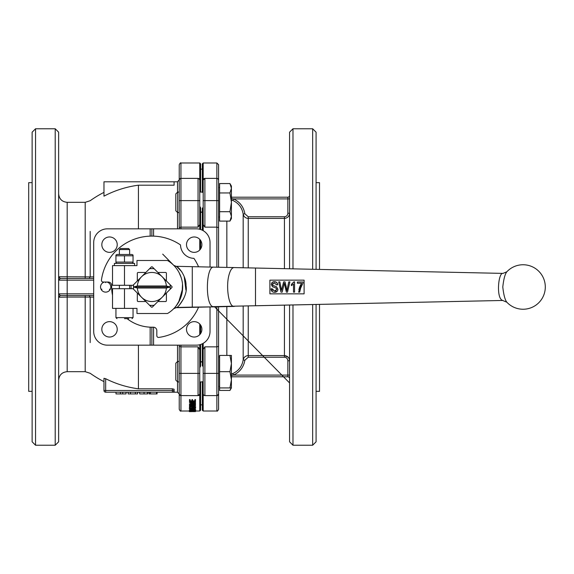<?xml version="1.0" encoding="UTF-8"?>
<svg xmlns="http://www.w3.org/2000/svg" width="574" height="574" viewBox="0 0 574 574"><rect width="100%" height="100%" fill="white"/><g stroke="black" fill="none" stroke-linecap="round" stroke-linejoin="round"><path stroke-width="0.86" d="M195.483 411.02L199.759 411.02L199.759 393.915A1.708 1.708 0 0 1 198.052 395.622L199.738 394.209M199.738 349.387L199.759 393.915A1.708 1.708 0 0 1 199.723 394.245L199.673 394.453M189.499 405.926L195.483 405.746L195.483 404.957L189.499 404.957L189.499 406.478L195.382 407.497L190.109 406.901M193.488 409.305L195.634 409.599L195.634 410.216L189.341 410.116L189.664 409.434L192.089 409.678M192.871 409.341L192.06 409.535L192.089 410.295L189.341 410.116M190.016 410.188L189.499 410.188L189.499 411.135L194.866 411.508M189.499 410.998L189.341 411.623L190.74 411.637M192.871 407.971L189.341 407.971L189.341 408.588L195.483 408.588L194.098 408.71L194.098 409.298L189.341 408.588M194.098 408.43L194.098 407.813L193.488 407.813M195.483 408.588L195.483 407.971L194.098 407.971M189.499 405.861L195.634 406.758L195.634 407.368M189.499 404.469L194.407 403.529L189.499 402.532L195.483 402.202L191.178 402.661L195.483 403.551L191.164 404.354L195.483 404.742L189.499 404.469L189.499 403.823L192.799 403.221M189.499 402.532L189.499 401.915L193.668 401.685M193.61 402.525L195.483 402.891L195.483 403.508M193.833 403.859L195.483 403.938L195.483 404.555M192.57 400.186L192.57 399.569L191.953 399.569L191.953 400.186L192.57 400.186L192.57 401.456L194.866 401.456L194.866 400.186L195.483 400.186L195.483 402.202M194.866 400.839L192.57 400.839M195.483 400.186L195.483 399.569L194.866 399.569L194.866 400.186M190.109 400.186L190.109 399.569L189.499 399.569L189.499 400.186L190.109 400.186L190.109 401.456L191.953 401.456L191.953 400.186M191.953 400.839L190.109 400.839M199.759 344.723L199.759 349.853L198.052 346.847L180.946 346.847L180.946 345.161M180.552 178.421L180.946 178.378L180.946 162.98C180.616 162.492 180.049 163.059 179.232 164.695L179.232 228.839L179.232 227.598L180.946 227.153L198.052 227.153L199.738 224.613M203.203 224.613L204.889 227.153L204.889 178.378L203.182 180.085A1.708 1.708 0 0 1 203.519 179.066L203.741 178.823M217.259 395.579L204.889 395.622L204.889 346.847L203.203 349.387M204.889 346.847L216.864 346.847L218.579 346.402L218.579 306.767L218.579 356.956L219.605 356.956M219.605 217.044L218.579 217.044L218.579 267.233L218.579 227.598L216.864 227.153L204.889 227.153M199.759 229.277L199.759 180.085L199.207 178.83M198.855 178.579L199.73 179.784M199.68 225.044L199.573 225.489M199.429 348.102L199.573 348.511M203.261 348.956L203.368 348.511M203.512 225.898L203.368 225.489M203.182 343.324L203.182 393.915L203.605 395.041M204.086 395.421L203.533 394.955M202.328 212.028L201.467 212.028M203.182 191.931L202.328 192.369M202.328 230.217L202.328 208.168L203.182 207.358M201.467 212.358L200.613 211.691M199.759 206.274L200.613 207.824L200.613 229.528M200.613 362.309L201.467 361.642M200.613 344.472L200.613 366.176L199.759 367.726M202.328 381.631L203.182 382.069M201.467 361.972L202.328 361.972M203.182 366.643L202.328 365.832L202.328 343.783M231.408 355.421L231.408 387.924L229.952 387.924L231.408 379.794L229.952 371.672L231.408 363.543L229.952 355.421L231.408 355.421M231.408 387.924L229.952 390.435L219.605 390.435L219.605 355.421L229.952 355.421M219.605 371.672L229.952 371.672M219.605 387.924L229.952 387.924M289.569 305.232L289.569 441.808L292.984 445.23L292.984 305.153M292.984 268.847L292.984 128.77L289.569 132.192L289.569 268.768M316.08 304.658L316.08 441.808L312.658 445.23L312.658 304.729M312.658 269.271L312.658 128.77L292.984 128.77M316.08 269.342L316.08 132.192L312.658 128.77M316.08 391.346L319.503 391.346L319.503 304.579M319.503 269.421L319.503 182.654L316.08 182.654M284.431 268.661L284.431 218.429C287.581 218.084 289.289 216.355 289.569 213.241L287.854 213.241C287.674 215.358 286.534 216.542 284.431 216.778L248.248 216.778L244.868 213.786C243.649 206.855 239.853 201.897 233.482 198.905L231.408 198.525M231.408 375.475L233.482 375.095C239.832 372.117 243.634 367.159 244.868 360.214L248.248 357.222L284.431 357.222C286.534 357.466 287.674 358.642 287.854 360.759L289.569 360.759C289.296 357.659 287.588 355.923 284.431 355.571L288.162 357.2M284.431 357.222L284.431 355.571L248.248 355.571C245.464 355.808 243.778 357.272 243.175 359.963C242.056 366.305 238.605 370.84 232.822 373.552L231.408 374.09M231.408 197.191L287.854 197.191L231.408 197.191M231.408 199.91L232.822 200.448L233.482 198.905L287.854 198.905L287.854 197.191A1.708 1.708 0 0 0 289.569 195.483M232.822 200.448C238.619 203.174 242.07 207.702 243.175 214.037L244.868 213.786M243.175 267.8L243.175 214.037C243.778 216.728 245.464 218.192 248.248 218.429L284.431 218.429L284.431 216.778M231.408 376.809L287.854 376.809L231.408 376.809M218.579 217.044L218.579 231.408M287.854 376.809A1.708 1.708 0 0 1 289.569 378.517A1.708 1.708 0 0 0 287.854 376.809L287.854 375.095L233.482 375.095L232.822 373.552M244.868 360.214L243.175 359.963L243.175 306.2M203.182 180.085L203.182 162.98L216.864 162.98L216.864 178.378L204.889 178.378A1.708 1.708 0 0 0 203.182 180.085L203.182 230.676M216.864 306.803L216.864 395.622A1.708 1.708 0 0 0 218.579 393.915L217.424 395.529M218.579 386.381L219.605 386.381L218.579 386.381L218.579 393.915L218.579 346.402M218.579 227.598L218.579 164.695L216.864 162.98M217.259 178.421L216.864 178.378A1.708 1.708 0 0 1 218.579 180.085L218.041 178.844A1.708 1.708 0 0 1 218.393 179.318A1.708 1.708 0 0 0 218.041 178.844L217.424 178.471M203.261 394.431A1.708 1.708 0 0 1 203.182 393.915L203.182 411.02L216.864 411.02L216.864 395.622A1.708 1.708 0 0 0 217.288 395.572M217.532 395.486A1.708 1.708 0 0 0 218.393 394.682M216.864 178.378A1.708 1.708 0 0 1 217.288 178.428A1.708 1.708 0 0 0 216.864 178.378L216.864 200.613L203.182 200.613M217.532 178.514A1.708 1.708 0 0 1 218.034 178.837A1.708 1.708 0 0 0 217.532 178.514M203.182 393.915A1.708 1.708 0 0 0 204.889 395.622M216.864 411.02C217.187 411.508 217.761 410.941 218.579 409.305L218.579 393.915A1.708 1.708 0 0 1 216.864 395.622M35.545 287L35.545 445.23L55.212 445.23L55.212 128.77L35.545 128.77L35.545 287M35.545 128.77L32.122 132.192L32.122 441.808L35.545 445.23M32.122 182.654L28.7 182.654L28.7 391.346L32.122 391.346M210.027 306.982L210.027 331.478A13.683 13.683 0 0 1 196.337 345.161L150.151 345.161L150.151 327.166M150.151 345.161L107.388 345.161A13.683 13.683 0 0 1 93.706 331.478L93.706 242.522A13.683 13.683 0 0 1 107.388 228.839L196.337 228.839A13.683 13.683 0 0 1 210.027 242.522L210.027 267.018M153.574 228.839L153.574 236.136M153.574 327.202L153.574 345.161M186.5 329.333A7.699 7.699 0 0 1 198.044 322.667A7.699 7.699 0 0 1 198.044 335.998A7.699 7.699 0 0 1 186.5 329.333M186.5 244.668A7.699 7.699 0 0 1 198.044 238.002A7.699 7.699 0 0 1 198.044 251.333A7.699 7.699 0 0 1 186.5 244.668M151.866 228.839L151.866 236.108M198.561 307.219A50.892 50.892 0 0 1 158.768 337.419A1.708 1.708 0 0 1 156.824 335.725L156.824 330.617A3.422 3.422 0 0 0 153.402 327.202L151.866 327.202L151.866 345.161M229.952 390.435L231.078 387.924M219.605 187.619L218.579 187.619M229.952 183.565L231.408 186.076L231.408 218.579L229.952 221.098L231.408 216.405L229.952 211.713L231.408 202.328L229.952 192.95L231.408 188.258L229.952 183.565L219.605 183.565L219.605 192.95L229.952 192.95M229.952 221.098L219.605 221.098L219.605 211.713L229.952 211.713M219.605 211.713L219.605 192.95M124.493 318.649L128.77 318.649M129.624 249.561L128.576 248.513L120.411 248.513L119.363 249.561L129.624 249.561L129.624 254.497M115.941 262.088L124.493 262.088L124.493 255.803L115.941 255.803L115.941 255.043L115.941 262.088M124.493 262.088L133.046 262.088L133.046 255.803L124.493 255.803M133.046 262.088L133.046 262.849L133.046 262.088M133.046 255.803L133.046 255.043L133.046 255.803M115.941 255.043L116.881 254.497L132.106 254.497L133.046 255.043M150.151 236.136L150.151 228.839M101.828 244.668A7.699 7.699 0 0 1 113.379 238.002A7.699 7.699 0 0 1 113.379 251.333A7.699 7.699 0 0 1 101.828 244.668M101.828 329.333A7.699 7.699 0 0 1 113.379 322.667A7.699 7.699 0 0 1 113.379 335.998A7.699 7.699 0 0 1 101.828 329.333M110.352 289.124A5.13 5.13 0 0 1 109.849 289.985L109.483 289.203L110.352 289.124A5.13 5.13 0 0 0 106.994 282.042M101.505 289.985A5.13 5.13 0 0 1 101.002 289.124L101.871 289.203L101.505 289.985A5.13 5.13 0 0 0 109.849 289.985A5.13 5.13 0 0 1 101.505 289.985M129.624 288.708L129.624 285.292M199.723 394.245A1.708 1.708 0 0 1 199.422 394.934A1.708 1.708 0 0 0 199.759 393.915L199.759 381.932L203.182 381.932M180.946 228.839L180.946 178.378L198.052 178.378A1.708 1.708 0 0 1 199.759 180.085A1.708 1.708 0 0 0 198.052 178.378L198.052 227.153M177.646 192.068L175.809 193.904L175.809 210.758L177.646 212.595L177.646 192.068L179.232 192.068M175.809 363.242L175.809 380.096L177.646 381.932L177.646 361.405L175.809 363.242M55.212 128.77L58.634 132.192L58.634 441.808L55.212 445.23M297.375 283.219L301.637 283.219L298.595 292.137L299.7 292.137L300.109 289.31L303.015 282.982L303.015 282.006L297.375 282.006L297.375 283.219L301.637 283.219L300.353 285.386M272.04 291.427L270.985 288.837C271.165 291.097 272.399 292.259 274.702 292.31C276.654 292.202 277.73 291.176 277.916 289.231L276.438 286.727L272.758 285.343L272.42 284.431L274.422 282.889L276.553 284.862L277.658 284.761C277.479 282.781 276.388 281.755 274.379 281.691C272.514 281.748 271.495 282.695 271.308 284.525L272.55 286.756L275.785 287.904L276.804 289.353L274.645 291.097L272.069 288.722L270.985 288.837L272.069 288.722L272.808 290.458M284.302 283.176L286.397 292.137L287.502 292.137L289.899 281.87L288.744 281.87L286.921 290.566L285.013 281.87L283.613 281.87L281.525 290.394L279.882 281.87L278.699 281.87L280.995 292.137L282.193 292.137L284.302 283.176M294.57 292.137L294.57 281.834L293.881 281.834L291.362 284.41L291.362 285.63L293.493 284.108L293.493 292.137L294.57 292.137L294.57 281.834M137.358 288.026L133.491 287L170.234 287L166.367 288.026L137.358 288.026A14.537 14.537 0 0 0 162.148 297.282A14.537 14.537 0 0 0 166.367 288.026M137.358 285.974L166.367 285.974A14.537 14.537 0 0 0 141.584 276.718A14.537 14.537 0 0 0 137.358 285.974L133.491 287M166.367 285.974L170.234 287M114.398 265.618L114.398 263.394L134.589 263.394L134.589 265.618M116.967 318.649L115.941 317.623L115.941 308.382M301.041 286.498L299.7 292.137M303.015 282.006L303.015 282.982M298.882 289.77L299.363 287.868M299.492 287.466L300.274 285.543M273.274 292.123L272.865 291.972M277.716 290.336L277.22 291.219M276.984 291.47L274.702 292.31M276.438 286.727L277.916 289.231M272.442 284.166L272.758 285.343L273.992 285.924M272.793 283.441L272.521 283.886M272.198 282.43L274.379 281.691L276.704 282.48L277.658 284.761L276.553 284.862L274.422 282.889M276.804 289.353L275.785 287.904L272.55 286.756L271.308 284.525M275.398 291.011L276.123 290.688M286.763 289.504L286.921 290.566L288.744 281.87M285.013 281.87L286.254 287.065M281.525 290.394L283.613 281.87M279.882 281.87L280.7 286.031M280.873 291.592L279.273 284.431M278.993 283.19L278.699 281.87M284.374 283.52L283.994 284.482M286.397 292.137L285.099 286.605M289.899 281.87L289.777 282.394M288.105 289.554L287.796 290.903M292.869 283.269L293.881 281.834M291.362 284.833L291.362 284.41M293.493 284.108L291.362 285.63M106.068 282.042L105.673 282.602L105.286 282.042M101.002 289.124A5.13 5.13 0 0 1 104.36 282.042M141.584 297.282L145.839 301.537L138.176 301.537A0.854 0.854 0 0 1 137.322 300.683L137.322 293.02L141.584 297.282M149.541 305.239A18.39 18.39 0 0 0 154.184 305.239M157.886 301.537L166.403 293.02L166.403 300.683A0.854 0.854 0 0 1 165.549 301.537L157.886 301.537L152.469 306.961A0.854 0.854 0 0 1 151.256 306.961L145.839 301.537M170.105 289.318A18.39 18.39 0 0 0 170.105 284.682M166.403 280.98L157.886 272.463L165.549 272.463A0.854 0.854 0 0 1 166.403 273.317L166.403 280.98L171.82 286.397A0.854 0.854 0 0 1 171.82 287.603L166.403 293.02M154.184 268.761A18.39 18.39 0 0 0 149.541 268.761M145.839 272.463L137.322 280.98L137.322 273.317A0.854 0.854 0 0 1 138.176 272.463L145.839 272.463L151.256 267.039A0.854 0.854 0 0 1 152.469 267.039L157.886 272.463M133.62 284.682A18.39 18.39 0 0 0 133.62 289.318M115.941 317.623L133.046 317.623L133.046 308.382M269.895 281.081L269.895 280.155L304.105 280.155L304.105 293.845L269.895 293.845L269.895 280.155L304.105 280.155L304.105 293.845M300.145 293.845L269.895 293.845M112.518 295.251A40.202 40.202 0 0 1 111.665 287L111.665 285.457A3.422 3.422 0 0 0 108.242 282.042L103.141 282.042A1.708 1.708 0 0 1 101.44 280.098A50.892 50.892 0 0 1 180.516 244.94A13.683 13.683 0 0 0 193.919 258.35A50.892 50.892 0 0 1 198.561 266.781M151.866 327.202A40.202 40.202 0 0 1 127.076 318.649M137.322 293.02L133.01 288.708L112.518 288.708L112.518 308.382L136.971 308.382L136.971 313.512L167.515 313.512A30.788 30.788 0 0 0 167.515 260.488L136.971 260.488L136.971 265.618L112.518 265.618L112.518 285.292L133.01 285.292L137.322 280.98M502.781 300.46L255.487 305.763L255.487 268.036L503.003 273.396C498.275 272.126 495.922 298.968 502.781 300.46L212.789 306.652C204.983 304.363 205.937 265.862 213.765 267.132L192.283 266.666L192.283 307.112L213.829 306.868L176.06 307.686L173.721 308.69M502.788 287C503.663 294.885 505.02 299.958 506.849 302.218C505.012 299.951 503.656 294.878 502.788 287C503.656 279.122 505.012 274.042 506.849 271.775L503.003 273.396M179.798 274.056L181.384 278.247M182.518 284.13L182.102 292.79M180.1 299.276L176.29 305.748L180.128 299.219M173.743 308.661L174.467 307.908M175.142 307.147L177.481 304.084M178.665 302.161L182.611 288.622M181.233 277.744L179.124 272.679L181.233 277.744M175.005 266.688L174.324 265.941M176.153 266.358L176.534 266.551M177.086 266.86L181.771 271.76M184.218 276.668L185.904 290.064M183.737 298.53L179.052 305.598M176.06 307.686L176.548 307.449C176.369 309.343 188.408 296.112 186.033 285.665C186.471 276.74 178.851 266.63 176.067 266.314L234.156 267.57M176.067 266.314L173.728 265.324L162.693 254.117L173.865 265.461M157.068 392.2L157.068 393.915L149.003 393.915L149.003 392.2M147.676 392.2L147.676 393.915L139.676 393.915L139.676 392.2M137.624 392.2L137.624 393.915L128.124 393.915L128.124 392.2M126.05 392.2L126.05 393.915L116.005 393.915L116.005 392.2M180.552 395.579L198.052 395.622L198.052 373.387L199.759 373.387M93.706 293.845L67.187 293.845L67.187 280.155L58.634 280.155L60.349 278.447L58.634 276.74L59.23 278.031M59.136 296.055L58.634 297.26L60.349 295.553L58.634 297.26L67.187 297.059L67.187 371.672C61.992 372.182 59.144 375.03 58.634 380.225M85.196 295.553L85.196 297.059L67.187 297.059L67.187 295.553L60.349 295.553L58.634 293.845L67.187 293.845L67.187 295.553L93.706 295.553M156.537 392.2L156.537 393.915M150.46 392.2L150.46 393.915M149.283 392.2L149.283 393.915M147.453 392.2L147.453 393.915M135.392 392.2L135.392 393.915M130.47 392.2L130.47 393.915M189.341 411.02L180.946 411.02L180.946 346.847L179.232 346.402L179.232 345.161L179.232 393.915L180.387 395.529M180.946 395.622A1.708 1.708 0 0 1 180.523 395.572A1.708 1.708 0 0 0 180.946 395.622A1.708 1.708 0 0 1 179.232 393.915L179.232 409.305L179.232 381.932L177.646 381.932M180.279 395.486A1.708 1.708 0 0 1 179.418 394.682A1.708 1.708 0 0 0 180.279 395.486M180.946 178.378A1.708 1.708 0 0 0 179.232 180.085A1.708 1.708 0 0 1 180.946 178.378A1.708 1.708 0 0 0 180.523 178.428M180.279 178.514A1.708 1.708 0 0 0 179.418 179.318M174.101 181.8L103.966 181.8L103.966 196.165A102.689 102.689 0 0 1 138.42 185.194L174.101 185.194L174.101 181.8L177.524 181.8L180.387 178.471M93.706 278.447L60.349 278.447M90.175 231.408L90.175 276.898L58.634 276.74M174.101 392.2L174.101 390.492A1.708 1.708 0 0 1 172.387 392.2A1.708 1.708 0 0 0 174.101 390.492L105.673 390.492L105.673 392.2A1.708 1.708 0 0 1 103.966 390.492A1.708 1.708 0 0 0 105.673 392.2L177.524 392.2L179.232 393.915M177.646 361.405L179.232 361.405L179.232 345.161M93.706 276.898L90.175 276.898L89.178 278.447M67.187 371.672L85.196 371.672L85.196 297.059L90.175 297.102L90.175 342.592M89.178 295.553L90.175 297.102L93.706 297.102M105.673 392.2A1.708 1.708 0 0 1 103.966 390.492L103.966 378.316L103.966 390.492L105.673 390.492L105.673 378.718L103.966 378.316L105.673 378.718A102.689 102.689 0 0 0 138.42 388.806L172.387 388.806L174.101 389.237L172.387 388.806L172.387 392.2L172.853 392.135L172.387 392.2M174.101 390.492L174.101 389.237M138.42 345.161L138.42 388.806M138.42 185.194L138.42 228.839M131.102 285.292A20.836 20.836 0 0 0 131.102 288.708M200.613 381.932L200.613 410.166L199.759 411.02M203.182 411.02L202.328 410.166L202.328 381.932M198.052 178.378A1.708 1.708 0 0 1 199.759 180.085L199.759 162.98L200.613 163.834L200.613 192.068M202.328 192.068L202.328 163.834L203.182 162.98M200.613 240.413L200.613 248.915M200.613 325.085L200.613 333.587M191.12 411.551L189.341 411.623M193.273 411.529L191.12 411.587M191.336 411.601L195.483 411.587M193.273 411.615L194.866 411.587M191.336 411.637L190.13 411.637M195.483 410.331L195.483 411.501L189.499 411.544M189.499 411.4L193.854 411.278L189.499 411.393M195.483 410.862L189.499 410.927M195.483 410.797L189.499 410.797M195.634 410.216L192.032 410.202M195.024 410.209L192.642 410.216L195.024 410.209M193.804 409.298L193.804 409.915M189.664 409.434L189.664 410.051M193.833 410.008L193.833 410.403M193.488 409.219L192.871 409.133M193.488 409.391L193.488 409.814L192.871 409.391M193.488 407.231L193.488 408.43M193.488 409.09L193.488 408.71L190.884 408.71L193.488 409.09L193.488 408.71M193.488 407.734L192.871 407.734L192.871 407.145M193.488 408.301L192.871 408.301L192.871 407.734M190.109 406.744L190.109 407.511L189.499 407.511L189.499 406.478M195.483 405.574L189.499 405.574M195.483 401.685L189.499 401.685L189.499 400.186M199.759 334.656L199.759 324.016M199.759 249.984L199.759 239.344M218.579 200.613L216.864 200.613L216.864 267.197M218.579 373.387L203.182 373.387M284.431 355.571L284.431 305.339M248.248 357.222L248.248 306.1M289.569 198.905L287.854 198.905L287.854 213.241M248.248 267.9L248.248 216.778M226.845 267.412L226.845 221.098M287.854 360.759L287.854 375.095L289.569 375.095M226.845 355.421L226.845 306.588M199.759 200.613L179.232 200.613M198.052 346.847L198.052 373.387L179.232 373.387M124.493 265.618L124.493 285.292M124.493 288.708L124.493 308.382M233.058 306.222C228.366 304.722 225.912 285.744 229.012 274.91C230.31 270.153 231.975 267.706 234.005 267.57L255.487 268.036L234.084 267.57M255.487 303.05L255.487 303.467M235.067 306.157L234.07 306.43M176.548 307.449L192.283 307.112M144.06 392.2L144.06 393.915M122.714 392.2L122.714 393.915M120.432 392.2L120.432 393.915M93.706 280.155L67.187 280.155L67.187 202.328C61.992 201.818 59.144 198.97 58.634 193.775M67.187 202.328L85.196 202.328L85.196 278.447M177.524 345.161L177.524 361.534M177.524 381.81L177.524 392.2M177.524 181.8L177.524 192.19M177.524 212.466L177.524 228.839M199.759 162.98L180.946 162.98M203.182 192.068L199.759 192.068M312.658 445.23L292.984 445.23M119.363 254.497L119.363 249.561M132.106 263.394L133.046 262.849M116.881 263.394L115.941 262.849M119.363 288.708L119.363 285.292M133.046 317.623L132.02 318.649M502.996 300.611L506.849 302.218A22.235 22.235 0 0 0 545.3 287A22.235 22.235 0 0 0 506.849 271.775M234.056 267.57L213.808 267.132M234.041 306.43L213.793 306.868M182.611 288.636L182.467 290.444L178.629 302.218M176.677 268.776L177.301 269.651M179.805 274.071L181.298 277.974M182.546 284.41L182.102 292.805M214.633 306.853L289.569 382.937L214.633 306.853M180.946 411.02C180.616 411.508 180.049 410.941 179.232 409.305M179.232 212.595L177.646 212.595M103.966 192.376A106.054 106.054 0 0 0 90.175 200.728L85.196 202.328M85.196 371.672L90.175 373.272A106.054 106.054 0 0 0 103.966 381.624M202.328 404.857L200.613 404.857M202.328 169.143L200.613 169.143"/></g></svg>
